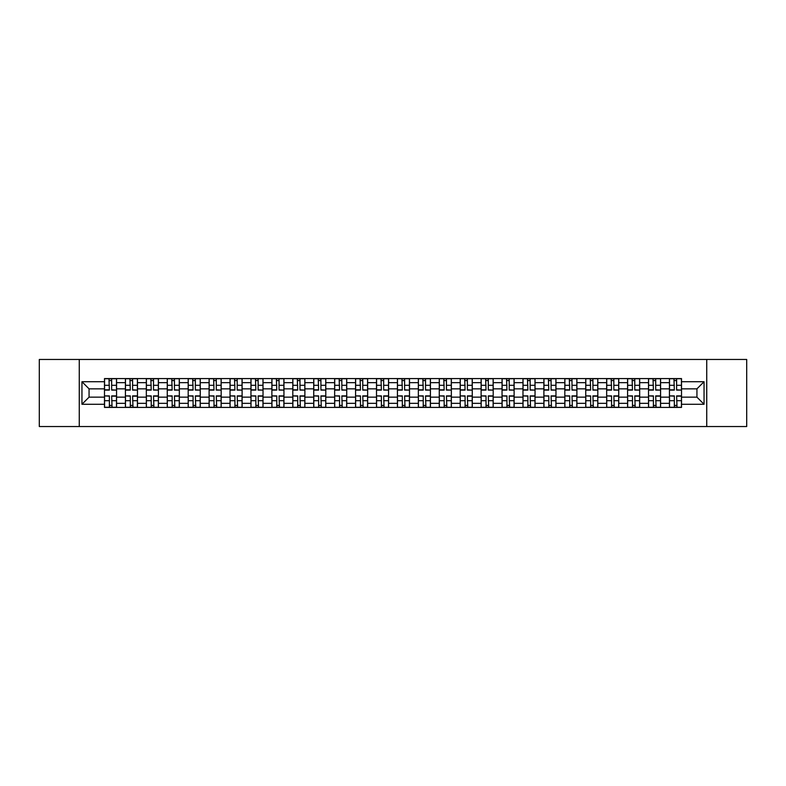 <?xml version="1.0" encoding="UTF-8"?>
<svg xmlns="http://www.w3.org/2000/svg" width="786" height="786" viewBox="0 0 786 786"><rect width="100%" height="100%" fill="white"/><g stroke="black" fill="none" stroke-linecap="round" stroke-linejoin="round"><path stroke-width="1.18" d="M706.732 426.533L746.7 426.533L746.7 359.467L39.3 359.467L39.3 426.533L706.732 426.533L706.732 359.467M125.416 407.423L125.416 382.674L116.554 382.674L116.554 407.423M116.554 382.674L116.554 378.577M125.416 382.674L125.416 378.577M137.481 378.577L137.481 407.423M146.334 407.423L146.334 378.577M158.408 378.577L158.408 407.423M167.261 407.423L167.261 378.577M179.336 378.577L179.336 407.423M188.188 407.423L188.188 378.577M200.253 378.577L200.253 407.423M209.105 407.423L209.105 378.577M221.18 378.577L221.18 407.423M230.033 407.423L230.033 378.577M242.108 378.577L242.108 407.423M250.96 407.423L250.96 378.577M263.025 378.577L263.025 407.423M271.877 407.423L271.877 378.577M283.952 378.577L283.952 407.423M292.805 407.423L292.805 378.577M304.88 378.577L304.88 407.423M313.732 407.423L313.732 378.577M325.797 378.577L325.797 407.423M334.649 407.423L334.649 378.577M346.724 378.577L346.724 407.423M355.577 407.423L355.577 378.577M367.651 378.577L367.651 407.423M376.504 407.423L376.504 378.577M388.569 378.577L388.569 407.423M397.431 407.423L397.431 378.577M409.496 378.577L409.496 407.423M418.349 407.423L418.349 378.577M430.423 378.577L430.423 407.423M439.276 407.423L439.276 378.577M451.351 378.577L451.351 407.423M460.203 407.423L460.203 378.577M472.268 378.577L472.268 407.423M481.12 407.423L481.12 378.577M493.195 378.577L493.195 407.423M502.048 407.423L502.048 378.577M514.123 378.577L514.123 407.423M522.975 407.423L522.975 378.577M535.04 378.577L535.04 407.423M543.892 407.423L543.892 378.577M555.967 378.577L555.967 407.423M564.82 407.423L564.82 378.577M576.895 378.577L576.895 407.423M585.747 407.423L585.747 378.577M597.812 378.577L597.812 407.423M606.664 407.423L606.664 378.577M618.739 378.577L618.739 407.423M627.592 407.423L627.592 378.577M639.666 378.577L639.666 407.423M648.519 407.423L648.519 378.577M660.584 378.577L660.584 407.423M669.446 407.423L669.446 378.577M669.446 397.156L660.584 397.156M648.519 397.156L639.666 397.156M627.592 397.156L618.739 397.156M606.664 397.156L597.812 397.156M585.747 397.156L576.895 397.156M564.82 397.156L555.967 397.156M543.892 397.156L535.04 397.156M522.975 397.156L514.123 397.156M502.048 397.156L493.195 397.156M481.12 397.156L472.268 397.156M460.203 397.156L451.351 397.156M439.276 397.156L430.423 397.156M418.349 397.156L409.496 397.156M397.431 397.156L388.569 397.156M376.504 397.156L367.651 397.156M355.577 397.156L346.724 397.156M334.649 397.156L325.797 397.156M313.732 397.156L304.88 397.156M292.805 397.156L283.952 397.156M271.877 397.156L263.025 397.156M250.96 397.156L242.108 397.156M230.033 397.156L221.18 397.156M209.105 397.156L200.253 397.156M188.188 397.156L179.336 397.156M167.261 397.156L158.408 397.156M146.334 397.156L137.481 397.156M125.416 397.156L116.554 397.156M669.446 388.844L660.584 388.844M648.519 388.844L639.666 388.844M627.592 388.844L618.739 388.844M606.664 388.844L597.812 388.844M585.747 388.844L576.895 388.844M564.82 388.844L555.967 388.844M543.892 388.844L535.04 388.844M522.975 388.844L514.123 388.844M502.048 388.844L493.195 388.844M481.12 388.844L472.268 388.844M460.203 388.844L451.351 388.844M439.276 388.844L430.423 388.844M418.349 388.844L409.496 388.844M397.431 388.844L388.569 388.844M376.504 388.844L367.651 388.844M355.577 388.844L346.724 388.844M334.649 388.844L325.797 388.844M313.732 388.844L304.88 388.844M292.805 388.844L283.952 388.844M271.877 388.844L263.025 388.844M250.96 388.844L242.108 388.844M230.033 388.844L221.18 388.844M209.105 388.844L200.253 388.844M188.188 388.844L179.336 388.844M167.261 388.844L158.408 388.844M146.334 388.844L137.481 388.844M125.416 388.844L116.554 388.844M89.064 397.156L104.489 397.156L104.489 388.844L89.064 388.844L89.064 397.156L81.95 404.269L81.95 381.731L104.489 381.731L104.489 388.844M681.511 388.844L681.511 397.156L696.936 397.156L696.936 388.844L681.511 388.844L681.511 378.577L104.489 378.577L104.489 381.731M681.511 381.731L704.05 381.731L704.05 404.269L681.511 404.269L681.511 397.156M104.489 397.156L104.489 407.423L681.511 407.423L681.511 404.269M104.489 404.269L81.95 404.269M79.268 426.533L79.268 359.467M111.661 405.409L109.382 405.409M109.382 380.591L111.661 380.591M132.588 405.409L130.309 405.409M130.309 380.591L132.588 380.591M153.516 405.409L151.226 405.409M151.226 380.591L153.516 380.591M174.433 405.409L172.154 405.409M172.154 380.591L174.433 380.591M195.36 405.409L193.081 405.409M193.081 380.591L195.36 380.591M216.288 405.409L214.008 405.409M214.008 380.591L216.288 380.591M237.205 405.409L234.926 405.409M234.926 380.591L237.205 380.591M258.132 405.409L255.853 405.409M255.853 380.591L258.132 380.591M279.059 405.409L276.78 405.409M276.78 380.591L279.059 380.591M299.977 405.409L297.697 405.409M297.697 380.591L299.977 380.591M320.904 405.409L318.625 405.409M318.625 380.591L320.904 380.591M341.831 405.409L339.552 405.409M339.552 380.591L341.831 380.591M362.759 405.409L360.469 405.409M360.469 380.591L362.759 380.591M383.676 405.409L381.397 405.409M381.397 380.591L383.676 380.591M404.603 405.409L402.324 405.409M402.324 380.591L404.603 380.591M425.531 405.409L423.241 405.409M423.241 380.591L425.531 380.591M446.448 405.409L444.169 405.409M444.169 380.591L446.448 380.591M467.375 405.409L465.096 405.409M465.096 380.591L467.375 380.591M488.303 405.409L486.023 405.409M486.023 380.591L488.303 380.591M509.22 405.409L506.941 405.409M506.941 380.591L509.22 380.591M530.147 405.409L527.868 405.409M527.868 380.591L530.147 380.591M551.074 405.409L548.795 405.409M548.795 380.591L551.074 380.591M571.992 405.409L569.712 405.409M569.712 380.591L571.992 380.591M592.919 405.409L590.64 405.409M590.64 380.591L592.919 380.591M613.846 405.409L611.567 405.409M611.567 380.591L613.846 380.591M634.774 405.409L632.484 405.409M632.484 380.591L634.774 380.591M655.691 405.409L653.412 405.409M653.412 380.591L655.691 380.591M676.618 405.409L674.339 405.409M674.339 380.591L676.618 380.591M81.95 381.731L89.064 388.844M696.936 397.156L704.05 404.269M696.936 388.844L704.05 381.731M111.661 389.836L116.495 390.111L111.661 390.111L111.661 378.714L116.495 378.714L113.813 378.714M116.495 389.836L116.495 378.714M109.382 380.463L111.661 380.463M107.24 378.714L104.558 378.714L104.558 390.111L109.382 390.111L108.979 378.714M104.558 378.714L112.064 378.714M109.382 396.164L104.558 395.889L109.382 395.889L109.382 407.286L104.558 407.286L107.24 407.286M104.558 396.164L104.558 407.286M111.661 405.537L109.382 405.537M113.813 407.286L116.495 407.286L116.495 395.889L111.661 395.889L112.064 407.286M116.495 407.286L108.979 407.286M132.588 389.836L137.412 390.111L132.588 390.111L132.588 378.714L137.412 378.714L134.73 378.714M137.412 389.836L137.412 378.714M130.309 380.463L132.588 380.463M128.157 378.714L125.475 378.714L125.475 390.111L130.309 390.111L129.906 378.714M125.475 378.714L132.991 378.714M153.516 389.836L158.34 390.111L153.516 390.111L153.516 378.714L158.34 378.714L155.657 378.714M158.34 389.836L158.34 378.714M151.226 380.463L153.516 380.463M149.085 378.714L146.402 378.714L146.402 390.111L151.226 390.111L150.833 378.714M146.402 378.714L153.918 378.714M130.309 396.164L125.475 395.889L130.309 395.889L130.309 407.286L125.475 407.286L128.157 407.286M125.475 396.164L125.475 407.286M132.588 405.537L130.309 405.537M134.73 407.286L137.412 407.286L137.412 395.889L132.588 395.889L132.991 407.286M137.412 407.286L129.906 407.286M151.226 396.164L146.402 395.889L151.226 395.889L151.226 407.286L146.402 407.286L149.085 407.286M146.402 396.164L146.402 407.286M153.516 405.537L151.226 405.537M155.657 407.286L158.34 407.286L158.34 395.889L153.516 395.889L153.918 407.286M158.34 407.286L150.833 407.286M174.433 389.836L179.267 390.111L174.433 390.111L174.433 378.714L179.267 378.714L176.585 378.714M179.267 389.836L179.267 378.714M172.154 380.463L174.433 380.463M170.012 378.714L167.33 378.714L167.33 390.111L172.154 390.111L171.751 378.714M167.33 378.714L174.836 378.714M195.36 389.836L200.184 390.111L195.36 390.111L195.36 378.714L200.184 378.714L197.502 378.714M200.184 389.836L200.184 378.714M193.081 380.463L195.36 380.463M190.929 378.714L188.247 378.714L188.247 390.111L193.081 390.111L192.678 378.714M188.247 378.714L195.763 378.714M216.288 389.836L221.112 390.111L216.288 390.111L216.288 378.714L221.112 378.714L218.429 378.714M221.112 389.836L221.112 378.714M214.008 380.463L216.288 380.463M211.856 378.714L209.174 378.714L209.174 390.111L214.008 390.111L213.605 378.714M209.174 378.714L216.69 378.714M172.154 396.164L167.33 395.889L172.154 395.889L172.154 407.286L167.33 407.286L170.012 407.286M167.33 396.164L167.33 407.286M174.433 405.537L172.154 405.537M176.585 407.286L179.267 407.286L179.267 395.889L174.433 395.889L174.836 407.286M179.267 407.286L171.751 407.286M193.081 396.164L188.247 395.889L193.081 395.889L193.081 407.286L188.247 407.286L190.929 407.286M188.247 396.164L188.247 407.286M195.36 405.537L193.081 405.537M197.502 407.286L200.184 407.286L200.184 395.889L195.36 395.889L195.763 407.286M200.184 407.286L192.678 407.286M214.008 396.164L209.174 395.889L214.008 395.889L214.008 407.286L209.174 407.286L211.856 407.286M209.174 396.164L209.174 407.286M216.288 405.537L214.008 405.537M218.429 407.286L221.112 407.286L221.112 395.889L216.288 395.889L216.69 407.286M221.112 407.286L213.605 407.286M237.205 389.836L242.039 390.111L237.205 390.111L237.205 378.714L242.039 378.714L239.357 378.714M242.039 389.836L242.039 378.714M234.926 380.463L237.205 380.463M232.784 378.714L230.101 378.714L230.101 390.111L234.926 390.111L234.523 378.714M230.101 378.714L237.608 378.714M234.926 396.164L230.101 395.889L234.926 395.889L234.926 407.286L230.101 407.286L232.784 407.286M230.101 396.164L230.101 407.286M237.205 405.537L234.926 405.537M239.357 407.286L242.039 407.286L242.039 395.889L237.205 395.889L237.608 407.286M242.039 407.286L234.523 407.286M258.132 389.836L262.966 390.111L258.132 390.111L258.132 378.714L262.966 378.714L260.274 378.714M262.966 389.836L262.966 378.714M255.853 380.463L258.132 380.463M253.711 378.714L251.019 378.714L251.019 390.111L255.853 390.111L255.45 378.714M251.019 378.714L258.535 378.714M255.853 396.164L251.019 395.889L255.853 395.889L255.853 407.286L251.019 407.286L253.711 407.286M251.019 396.164L251.019 407.286M258.132 405.537L255.853 405.537M260.274 407.286L262.966 407.286L262.966 395.889L258.132 395.889L258.535 407.286M262.966 407.286L255.45 407.286M279.059 389.836L283.884 390.111L279.059 390.111L279.059 378.714L283.884 378.714L281.201 378.714M283.884 389.836L283.884 378.714M276.78 380.463L279.059 380.463M274.628 378.714L271.946 378.714L271.946 390.111L276.78 390.111L276.377 378.714M271.946 378.714L279.462 378.714M276.78 396.164L271.946 395.889L276.78 395.889L276.78 407.286L271.946 407.286L274.628 407.286M271.946 396.164L271.946 407.286M279.059 405.537L276.78 405.537M281.201 407.286L283.884 407.286L283.884 395.889L279.059 395.889L279.462 407.286M283.884 407.286L276.377 407.286M299.977 389.836L304.811 390.111L299.977 390.111L299.977 378.714L304.811 378.714L302.129 378.714M304.811 389.836L304.811 378.714M297.697 380.463L299.977 380.463M295.556 378.714L292.873 378.714L292.873 390.111L297.697 390.111L297.295 378.714M292.873 378.714L300.38 378.714M297.697 396.164L292.873 395.889L297.697 395.889L297.697 407.286L292.873 407.286L295.556 407.286M292.873 396.164L292.873 407.286M299.977 405.537L297.697 405.537M302.129 407.286L304.811 407.286L304.811 395.889L299.977 395.889L300.38 407.286M304.811 407.286L297.295 407.286M320.904 389.836L325.738 390.111L320.904 390.111L320.904 378.714L325.738 378.714L323.056 378.714M325.738 389.836L325.738 378.714M318.625 380.463L320.904 380.463M316.483 378.714L313.801 378.714L313.801 390.111L318.625 390.111L318.222 378.714M313.801 378.714L321.307 378.714M318.625 396.164L313.801 395.889L318.625 395.889L318.625 407.286L313.801 407.286L316.483 407.286M313.801 396.164L313.801 407.286M320.904 405.537L318.625 405.537M323.056 407.286L325.738 407.286L325.738 395.889L320.904 395.889L321.307 407.286M325.738 407.286L318.222 407.286M341.831 389.836L346.655 390.111L341.831 390.111L341.831 378.714L346.655 378.714L343.973 378.714M346.655 389.836L346.655 378.714M339.552 380.463L341.831 380.463M337.4 378.714L334.718 378.714L334.718 390.111L339.552 390.111L339.149 378.714M334.718 378.714L342.234 378.714M339.552 396.164L334.718 395.889L339.552 395.889L339.552 407.286L334.718 407.286L337.4 407.286M334.718 396.164L334.718 407.286M341.831 405.537L339.552 405.537M343.973 407.286L346.655 407.286L346.655 395.889L341.831 395.889L342.234 407.286M346.655 407.286L339.149 407.286M362.759 389.836L367.583 390.111L362.759 390.111L362.759 378.714L367.583 378.714L364.9 378.714M367.583 389.836L367.583 378.714M360.469 380.463L362.759 380.463M358.328 378.714L355.645 378.714L355.645 390.111L360.469 390.111L360.067 378.714M355.645 378.714L363.152 378.714M360.469 396.164L355.645 395.889L360.469 395.889L360.469 407.286L355.645 407.286L358.328 407.286M355.645 396.164L355.645 407.286M362.759 405.537L360.469 405.537M364.9 407.286L367.583 407.286L367.583 395.889L362.759 395.889L363.152 407.286M367.583 407.286L360.067 407.286M383.676 389.836L388.51 390.111L383.676 390.111L383.676 378.714L388.51 378.714L385.828 378.714M388.51 389.836L388.51 378.714M381.397 380.463L383.676 380.463M379.255 378.714L376.573 378.714L376.573 390.111L381.397 390.111L380.994 378.714M376.573 378.714L384.079 378.714M381.397 396.164L376.573 395.889L381.397 395.889L381.397 407.286L376.573 407.286L379.255 407.286M376.573 396.164L376.573 407.286M383.676 405.537L381.397 405.537M385.828 407.286L388.51 407.286L388.51 395.889L383.676 395.889L384.079 407.286M388.51 407.286L380.994 407.286M404.603 389.836L409.427 390.111L404.603 390.111L404.603 378.714L409.427 378.714L406.745 378.714M409.427 389.836L409.427 378.714M402.324 380.463L404.603 380.463M400.172 378.714L397.49 378.714L397.49 390.111L402.324 390.111L401.921 378.714M397.49 378.714L405.006 378.714M402.324 396.164L397.49 395.889L402.324 395.889L402.324 407.286L397.49 407.286L400.172 407.286M397.49 396.164L397.49 407.286M404.603 405.537L402.324 405.537M406.745 407.286L409.427 407.286L409.427 395.889L404.603 395.889L405.006 407.286M409.427 407.286L401.921 407.286M425.531 389.836L430.355 390.111L425.531 390.111L425.531 378.714L430.355 378.714L427.672 378.714M430.355 389.836L430.355 378.714M423.241 380.463L425.531 380.463M421.1 378.714L418.417 378.714L418.417 390.111L423.241 390.111L422.848 378.714M418.417 378.714L425.933 378.714M423.241 396.164L418.417 395.889L423.241 395.889L423.241 407.286L418.417 407.286L421.1 407.286M418.417 396.164L418.417 407.286M425.531 405.537L423.241 405.537M427.672 407.286L430.355 407.286L430.355 395.889L425.531 395.889L425.933 407.286M430.355 407.286L422.848 407.286M446.448 389.836L451.282 390.111L446.448 390.111L446.448 378.714L451.282 378.714L448.6 378.714M451.282 389.836L451.282 378.714M444.169 380.463L446.448 380.463M442.027 378.714L439.345 378.714L439.345 390.111L444.169 390.111L443.766 378.714M439.345 378.714L446.851 378.714M444.169 396.164L439.345 395.889L444.169 395.889L444.169 407.286L439.345 407.286L442.027 407.286M439.345 396.164L439.345 407.286M446.448 405.537L444.169 405.537M448.6 407.286L451.282 407.286L451.282 395.889L446.448 395.889L446.851 407.286M451.282 407.286L443.766 407.286M467.375 389.836L472.199 390.111L467.375 390.111L467.375 378.714L472.199 378.714L469.517 378.714M472.199 389.836L472.199 378.714M465.096 380.463L467.375 380.463M462.944 378.714L460.262 378.714L460.262 390.111L465.096 390.111L464.693 378.714M460.262 378.714L467.778 378.714M465.096 396.164L460.262 395.889L465.096 395.889L465.096 407.286L460.262 407.286L462.944 407.286M460.262 396.164L460.262 407.286M467.375 405.537L465.096 405.537M469.517 407.286L472.199 407.286L472.199 395.889L467.375 395.889L467.778 407.286M472.199 407.286L464.693 407.286M488.303 389.836L493.127 390.111L488.303 390.111L488.303 378.714L493.127 378.714L490.444 378.714M493.127 389.836L493.127 378.714M486.023 380.463L488.303 380.463M483.871 378.714L481.189 378.714L481.189 390.111L486.023 390.111L485.62 378.714M481.189 378.714L488.705 378.714M486.023 396.164L481.189 395.889L486.023 395.889L486.023 407.286L481.189 407.286L483.871 407.286M481.189 396.164L481.189 407.286M488.303 405.537L486.023 405.537M490.444 407.286L493.127 407.286L493.127 395.889L488.303 395.889L488.705 407.286M493.127 407.286L485.62 407.286M509.22 389.836L514.054 390.111L509.22 390.111L509.22 378.714L514.054 378.714L511.372 378.714M514.054 389.836L514.054 378.714M506.941 380.463L509.22 380.463M504.799 378.714L502.116 378.714L502.116 390.111L506.941 390.111L506.538 378.714M502.116 378.714L509.623 378.714M506.941 396.164L502.116 395.889L506.941 395.889L506.941 407.286L502.116 407.286L504.799 407.286M502.116 396.164L502.116 407.286M509.22 405.537L506.941 405.537M511.372 407.286L514.054 407.286L514.054 395.889L509.22 395.889L509.623 407.286M514.054 407.286L506.538 407.286M530.147 389.836L534.981 390.111L530.147 390.111L530.147 378.714L534.981 378.714L532.289 378.714M534.981 389.836L534.981 378.714M527.868 380.463L530.147 380.463M525.726 378.714L523.034 378.714L523.034 390.111L527.868 390.111L527.465 378.714M523.034 378.714L530.55 378.714M527.868 396.164L523.034 395.889L527.868 395.889L527.868 407.286L523.034 407.286L525.726 407.286M523.034 396.164L523.034 407.286M530.147 405.537L527.868 405.537M532.289 407.286L534.981 407.286L534.981 395.889L530.147 395.889L530.55 407.286M534.981 407.286L527.465 407.286M551.074 389.836L555.899 390.111L551.074 390.111L551.074 378.714L555.899 378.714L553.216 378.714M555.899 389.836L555.899 378.714M548.795 380.463L551.074 380.463M546.643 378.714L543.961 378.714L543.961 390.111L548.795 390.111L548.392 378.714M543.961 378.714L551.477 378.714M548.795 396.164L543.961 395.889L548.795 395.889L548.795 407.286L543.961 407.286L546.643 407.286M543.961 396.164L543.961 407.286M551.074 405.537L548.795 405.537M553.216 407.286L555.899 407.286L555.899 395.889L551.074 395.889L551.477 407.286M555.899 407.286L548.392 407.286M571.992 389.836L576.826 390.111L571.992 390.111L571.992 378.714L576.826 378.714L574.144 378.714M576.826 389.836L576.826 378.714M569.712 380.463L571.992 380.463M567.571 378.714L564.888 378.714L564.888 390.111L569.712 390.111L569.31 378.714M564.888 378.714L572.395 378.714M569.712 396.164L564.888 395.889L569.712 395.889L569.712 407.286L564.888 407.286L567.571 407.286M564.888 396.164L564.888 407.286M571.992 405.537L569.712 405.537M574.144 407.286L576.826 407.286L576.826 395.889L571.992 395.889L572.395 407.286M576.826 407.286L569.31 407.286M592.919 389.836L597.753 390.111L592.919 390.111L592.919 378.714L597.753 378.714L595.071 378.714M597.753 389.836L597.753 378.714M590.64 380.463L592.919 380.463M588.498 378.714L585.816 378.714L585.816 390.111L590.64 390.111L590.237 378.714M585.816 378.714L593.322 378.714M590.64 396.164L585.816 395.889L590.64 395.889L590.64 407.286L585.816 407.286L588.498 407.286M585.816 396.164L585.816 407.286M592.919 405.537L590.64 405.537M595.071 407.286L597.753 407.286L597.753 395.889L592.919 395.889L593.322 407.286M597.753 407.286L590.237 407.286M613.846 389.836L618.67 390.111L613.846 390.111L613.846 378.714L618.67 378.714L615.988 378.714M618.67 389.836L618.67 378.714M611.567 380.463L613.846 380.463M609.415 378.714L606.733 378.714L606.733 390.111L611.567 390.111L611.164 378.714M606.733 378.714L614.249 378.714M611.567 396.164L606.733 395.889L611.567 395.889L611.567 407.286L606.733 407.286L609.415 407.286M606.733 396.164L606.733 407.286M613.846 405.537L611.567 405.537M615.988 407.286L618.67 407.286L618.67 395.889L613.846 395.889L614.249 407.286M618.67 407.286L611.164 407.286M634.774 389.836L639.598 390.111L634.774 390.111L634.774 378.714L639.598 378.714L636.915 378.714M639.598 389.836L639.598 378.714M632.484 380.463L634.774 380.463M630.343 378.714L627.66 378.714L627.66 390.111L632.484 390.111L632.082 378.714M627.66 378.714L635.167 378.714M632.484 396.164L627.66 395.889L632.484 395.889L632.484 407.286L627.66 407.286L630.343 407.286M627.66 396.164L627.66 407.286M634.774 405.537L632.484 405.537M636.915 407.286L639.598 407.286L639.598 395.889L634.774 395.889L635.167 407.286M639.598 407.286L632.082 407.286M655.691 389.836L660.525 390.111L655.691 390.111L655.691 378.714L660.525 378.714L657.843 378.714M660.525 389.836L660.525 378.714M653.412 380.463L655.691 380.463M651.27 378.714L648.588 378.714L648.588 390.111L653.412 390.111L653.009 378.714M648.588 378.714L656.094 378.714M653.412 396.164L648.588 395.889L653.412 395.889L653.412 407.286L648.588 407.286L651.27 407.286M648.588 396.164L648.588 407.286M655.691 405.537L653.412 405.537M657.843 407.286L660.525 407.286L660.525 395.889L655.691 395.889L656.094 407.286M660.525 407.286L653.009 407.286M676.618 389.836L681.442 390.111L676.618 390.111L676.618 378.714L681.442 378.714L678.76 378.714M681.442 389.836L681.442 378.714M674.339 380.463L676.618 380.463M672.187 378.714L669.505 378.714L669.505 390.111L674.339 390.111L673.936 378.714M669.505 378.714L677.021 378.714M674.339 396.164L669.505 395.889L674.339 395.889L674.339 407.286L669.505 407.286L672.187 407.286M669.505 396.164L669.505 407.286M676.618 405.537L674.339 405.537M678.76 407.286L681.442 407.286L681.442 395.889L676.618 395.889L677.021 407.286M681.442 407.286L673.936 407.286M648.519 382.674L639.666 382.674M627.592 382.674L618.739 382.674M606.664 382.674L597.812 382.674M585.747 382.674L576.895 382.674M564.82 382.674L555.967 382.674M543.892 382.674L535.04 382.674M522.975 382.674L514.123 382.674M502.048 382.674L493.195 382.674M481.12 382.674L472.268 382.674M460.203 382.674L451.351 382.674M439.276 382.674L430.423 382.674M418.349 382.674L409.496 382.674M397.431 382.674L388.569 382.674M376.504 382.674L367.651 382.674M355.577 382.674L346.724 382.674M334.649 382.674L325.797 382.674M313.732 382.674L304.88 382.674M292.805 382.674L283.952 382.674M271.877 382.674L263.025 382.674M250.96 382.674L242.108 382.674M230.033 382.674L221.18 382.674M209.105 382.674L200.253 382.674M188.188 382.674L179.336 382.674M167.261 382.674L158.408 382.674M146.334 382.674L137.481 382.674M669.446 382.674L660.584 382.674M648.519 403.326L639.666 403.326M627.592 403.326L618.739 403.326M606.664 403.326L597.812 403.326M585.747 403.326L576.895 403.326M564.82 403.326L555.967 403.326M543.892 403.326L535.04 403.326M522.975 403.326L514.123 403.326M502.048 403.326L493.195 403.326M481.12 403.326L472.268 403.326M460.203 403.326L451.351 403.326M439.276 403.326L430.423 403.326M418.349 403.326L409.496 403.326M397.431 403.326L388.569 403.326M376.504 403.326L367.651 403.326M355.577 403.326L346.724 403.326M334.649 403.326L325.797 403.326M313.732 403.326L304.88 403.326M292.805 403.326L283.952 403.326M271.877 403.326L263.025 403.326M250.96 403.326L242.108 403.326M230.033 403.326L221.18 403.326M209.105 403.326L200.253 403.326M188.188 403.326L179.336 403.326M167.261 403.326L158.408 403.326M146.334 403.326L137.481 403.326M125.416 403.326L116.554 403.326M669.446 403.326L660.584 403.326M111.661 385.307L116.495 385.307M104.558 389.836L109.382 389.836M104.558 385.307L109.382 385.307M109.382 400.693L104.558 400.693M116.495 396.164L111.661 396.164M116.495 400.693L111.661 400.693M132.588 385.307L137.412 385.307M125.475 389.836L130.309 389.836M125.475 385.307L130.309 385.307M153.516 385.307L158.34 385.307M146.402 389.836L151.226 389.836M146.402 385.307L151.226 385.307M130.309 400.693L125.475 400.693M137.412 396.164L132.588 396.164M137.412 400.693L132.588 400.693M151.226 400.693L146.402 400.693M158.34 396.164L153.516 396.164M158.34 400.693L153.516 400.693M174.433 385.307L179.267 385.307M167.33 389.836L172.154 389.836M167.33 385.307L172.154 385.307M195.36 385.307L200.184 385.307M188.247 389.836L193.081 389.836M188.247 385.307L193.081 385.307M216.288 385.307L221.112 385.307M209.174 389.836L214.008 389.836M209.174 385.307L214.008 385.307M172.154 400.693L167.33 400.693M179.267 396.164L174.433 396.164M179.267 400.693L174.433 400.693M193.081 400.693L188.247 400.693M200.184 396.164L195.36 396.164M200.184 400.693L195.36 400.693M214.008 400.693L209.174 400.693M221.112 396.164L216.288 396.164M221.112 400.693L216.288 400.693M237.205 385.307L242.039 385.307M230.101 389.836L234.926 389.836M230.101 385.307L234.926 385.307M234.926 400.693L230.101 400.693M242.039 396.164L237.205 396.164M242.039 400.693L237.205 400.693M258.132 385.307L262.966 385.307M251.019 389.836L255.853 389.836M251.019 385.307L255.853 385.307M255.853 400.693L251.019 400.693M262.966 396.164L258.132 396.164M262.966 400.693L258.132 400.693M279.059 385.307L283.884 385.307M271.946 389.836L276.78 389.836M271.946 385.307L276.78 385.307M276.78 400.693L271.946 400.693M283.884 396.164L279.059 396.164M283.884 400.693L279.059 400.693M299.977 385.307L304.811 385.307M292.873 389.836L297.697 389.836M292.873 385.307L297.697 385.307M297.697 400.693L292.873 400.693M304.811 396.164L299.977 396.164M304.811 400.693L299.977 400.693M320.904 385.307L325.738 385.307M313.801 389.836L318.625 389.836M313.801 385.307L318.625 385.307M318.625 400.693L313.801 400.693M325.738 396.164L320.904 396.164M325.738 400.693L320.904 400.693M341.831 385.307L346.655 385.307M334.718 389.836L339.552 389.836M334.718 385.307L339.552 385.307M339.552 400.693L334.718 400.693M346.655 396.164L341.831 396.164M346.655 400.693L341.831 400.693M362.759 385.307L367.583 385.307M355.645 389.836L360.469 389.836M355.645 385.307L360.469 385.307M360.469 400.693L355.645 400.693M367.583 396.164L362.759 396.164M367.583 400.693L362.759 400.693M383.676 385.307L388.51 385.307M376.573 389.836L381.397 389.836M376.573 385.307L381.397 385.307M381.397 400.693L376.573 400.693M388.51 396.164L383.676 396.164M388.51 400.693L383.676 400.693M404.603 385.307L409.427 385.307M397.49 389.836L402.324 389.836M397.49 385.307L402.324 385.307M402.324 400.693L397.49 400.693M409.427 396.164L404.603 396.164M409.427 400.693L404.603 400.693M425.531 385.307L430.355 385.307M418.417 389.836L423.241 389.836M418.417 385.307L423.241 385.307M423.241 400.693L418.417 400.693M430.355 396.164L425.531 396.164M430.355 400.693L425.531 400.693M446.448 385.307L451.282 385.307M439.345 389.836L444.169 389.836M439.345 385.307L444.169 385.307M444.169 400.693L439.345 400.693M451.282 396.164L446.448 396.164M451.282 400.693L446.448 400.693M467.375 385.307L472.199 385.307M460.262 389.836L465.096 389.836M460.262 385.307L465.096 385.307M465.096 400.693L460.262 400.693M472.199 396.164L467.375 396.164M472.199 400.693L467.375 400.693M488.303 385.307L493.127 385.307M481.189 389.836L486.023 389.836M481.189 385.307L486.023 385.307M486.023 400.693L481.189 400.693M493.127 396.164L488.303 396.164M493.127 400.693L488.303 400.693M509.22 385.307L514.054 385.307M502.116 389.836L506.941 389.836M502.116 385.307L506.941 385.307M506.941 400.693L502.116 400.693M514.054 396.164L509.22 396.164M514.054 400.693L509.22 400.693M530.147 385.307L534.981 385.307M523.034 389.836L527.868 389.836M523.034 385.307L527.868 385.307M527.868 400.693L523.034 400.693M534.981 396.164L530.147 396.164M534.981 400.693L530.147 400.693M551.074 385.307L555.899 385.307M543.961 389.836L548.795 389.836M543.961 385.307L548.795 385.307M548.795 400.693L543.961 400.693M555.899 396.164L551.074 396.164M555.899 400.693L551.074 400.693M571.992 385.307L576.826 385.307M564.888 389.836L569.712 389.836M564.888 385.307L569.712 385.307M569.712 400.693L564.888 400.693M576.826 396.164L571.992 396.164M576.826 400.693L571.992 400.693M592.919 385.307L597.753 385.307M585.816 389.836L590.64 389.836M585.816 385.307L590.64 385.307M590.64 400.693L585.816 400.693M597.753 396.164L592.919 396.164M597.753 400.693L592.919 400.693M613.846 385.307L618.67 385.307M606.733 389.836L611.567 389.836M606.733 385.307L611.567 385.307M611.567 400.693L606.733 400.693M618.67 396.164L613.846 396.164M618.67 400.693L613.846 400.693M634.774 385.307L639.598 385.307M627.66 389.836L632.484 389.836M627.66 385.307L632.484 385.307M632.484 400.693L627.66 400.693M639.598 396.164L634.774 396.164M639.598 400.693L634.774 400.693M655.691 385.307L660.525 385.307M648.588 389.836L653.412 389.836M648.588 385.307L653.412 385.307M653.412 400.693L648.588 400.693M660.525 396.164L655.691 396.164M660.525 400.693L655.691 400.693M676.618 385.307L681.442 385.307M669.505 389.836L674.339 389.836M669.505 385.307L674.339 385.307M674.339 400.693L669.505 400.693M681.442 396.164L676.618 396.164M681.442 400.693L676.618 400.693"/></g></svg>

